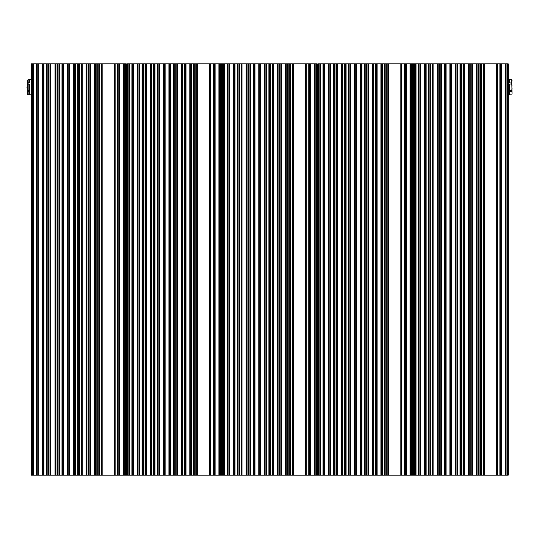 <?xml version="1.0" encoding="UTF-8"?>
<svg xmlns="http://www.w3.org/2000/svg" width="539" height="539" viewBox="0 0 539 539"><rect width="100%" height="100%" fill="white"/><g stroke="black" fill="none" stroke-linecap="round" stroke-linejoin="round"><path stroke-width="0.81" d="M413.332 436.556L412.699 436.556M412.699 117.63L413.332 117.63M413.332 95.484L412.699 95.484M126.678 95.484L126.045 95.484M222.23 95.484L221.596 95.484M317.781 95.484L317.148 95.484M413.332 79.031L412.699 79.031M317.781 79.031L317.148 79.031M222.23 79.031L221.596 79.031M126.678 79.031L126.045 79.031M413.332 458.702L412.699 458.702M317.781 458.702L317.148 458.702M222.23 458.702L221.596 458.702M126.678 458.702L126.045 458.702M126.045 117.63L126.678 117.63M413.332 146.736L412.699 146.736M413.332 123.957L412.699 123.957M507.462 63.845L508.25 63.845L508.25 475.155L507.462 475.155L507.462 63.845L506.04 63.845L506.04 475.155L501.769 475.155L501.769 63.845L500.34 63.845L500.34 475.155L481.832 475.155L481.832 63.845L480.411 63.845L480.411 475.155L478.356 475.155L478.356 63.845L476.927 63.845L476.927 475.155L472.656 475.155L472.656 63.845L471.234 63.845L471.234 475.155L461.903 475.155L461.903 63.845L460.474 63.845L460.474 475.155L457.47 475.155L457.47 63.845L456.048 63.845L456.048 475.155L451.776 475.155L451.776 63.845L450.355 63.845L450.355 475.155L446.083 475.155L446.083 63.845L444.655 63.845L444.655 475.155L441.65 475.155L441.65 63.845L440.228 63.845L440.228 475.155L430.58 475.155L430.58 63.845L429.152 63.845L429.152 475.155L424.725 475.155L424.725 63.845L424.725 475.155L419.032 475.155L419.032 63.845L419.032 475.155L414.599 475.155L414.599 63.845L414.599 475.155L411.439 475.155L411.439 63.845L411.439 475.155L405.739 475.155L405.739 63.845L405.739 475.155L385.809 475.155L385.809 63.845L385.809 475.155L382.326 475.155L382.326 63.845L382.326 475.155L376.633 475.155L376.633 63.845L376.633 475.155L365.873 475.155L365.873 63.845L365.873 475.155L361.447 475.155L361.447 63.845L361.447 475.155L355.747 475.155L355.747 63.845L355.747 475.155L350.054 475.155L350.054 63.845L350.054 475.155L345.627 475.155L345.627 63.845L345.627 475.155L334.551 475.155L334.551 63.845L334.551 475.155L330.124 475.155L330.124 63.845L330.124 475.155L324.424 475.155L324.424 63.845L324.424 475.155L319.998 475.155L319.998 63.845L319.998 475.155L315.881 475.155L315.881 63.845L315.881 475.155L310.188 475.155L310.188 63.845L310.188 475.155L290.258 475.155L290.258 63.845L290.258 475.155L286.775 475.155L286.775 63.845L286.775 475.155L281.082 475.155L281.082 63.845L281.082 475.155L270.322 475.155L270.322 63.845L270.322 475.155L265.895 475.155L265.895 63.845L265.895 475.155L260.196 475.155L260.196 63.845L260.196 475.155L254.502 475.155L254.502 63.845L254.502 475.155L250.076 475.155L250.076 63.845L250.076 475.155L238.999 475.155L238.999 63.845L238.999 475.155L234.573 475.155L234.573 63.845L234.573 475.155L228.873 475.155L228.873 63.845L228.873 475.155L224.446 475.155L224.446 63.845L224.446 475.155L220.33 475.155L220.33 63.845L220.33 475.155L214.637 475.155L214.637 63.845L214.637 475.155L194.707 475.155L194.707 63.845L194.707 475.155L191.224 475.155L191.224 63.845L191.224 475.155L185.531 475.155L185.531 63.845L185.531 475.155L174.771 475.155L174.771 63.845L174.771 475.155L170.344 475.155L170.344 63.845L170.344 475.155L164.644 475.155L164.644 63.845L164.644 475.155L158.951 475.155L158.951 63.845L158.951 475.155L154.525 475.155L154.525 63.845L154.525 475.155L143.448 475.155L143.448 63.845L143.448 475.155L139.015 475.155L139.015 63.845L139.015 475.155L133.322 475.155L133.322 63.845L133.322 475.155L128.895 475.155L128.895 63.845L128.895 475.155L124.778 475.155L124.778 63.845L124.778 475.155L119.085 475.155L119.085 63.845L119.085 475.155L99.149 475.155L99.149 63.845L99.149 475.155L95.672 475.155L95.672 63.845L95.672 475.155L89.979 475.155L89.979 63.845L89.979 475.155L79.22 475.155L79.22 63.845L79.22 475.155L74.786 475.155L74.786 63.845L74.786 475.155L69.093 475.155L69.093 63.845L69.093 475.155L63.4 475.155L63.4 63.845L63.4 475.155L58.967 475.155L58.967 63.845L58.967 475.155L47.897 475.155L47.897 63.845L47.897 475.155L43.464 475.155L43.464 63.845L43.464 475.155L37.77 475.155L37.77 63.845L37.77 475.155L33.344 475.155L33.344 63.845L33.344 475.155L31.127 475.155L31.127 63.845L50.423 63.845L50.423 475.155L50.423 63.845L55.012 63.845L55.012 475.155M126.678 146.736L126.045 146.736M126.678 123.957L126.045 123.957M317.781 475.155L317.781 63.845L337.084 63.845L337.084 475.155L337.084 63.845L341.672 63.845L341.672 475.155M411.911 475.155L411.911 63.845L412.699 63.845L412.699 475.155M411.911 63.845L410.489 63.845L410.489 475.155L410.489 63.845L404.789 63.845L404.789 475.155L404.789 63.845L401.312 63.845L401.312 475.155L401.312 63.845L400.834 63.845L400.834 475.155M386.281 475.155L386.281 63.845L388.336 63.845L388.336 475.155L388.336 63.845L400.834 63.845M386.281 63.845L384.859 63.845L384.859 475.155L384.859 63.845L381.376 63.845L381.376 475.155L381.376 63.845L375.683 63.845L375.683 475.155L375.683 63.845L373.15 63.845L373.15 475.155L373.15 63.845L372.678 63.845L372.678 475.155M366.352 475.155L366.352 63.845L368.406 63.845L368.406 475.155L368.406 63.845L372.678 63.845M366.352 63.845L364.923 63.845L364.923 475.155L364.923 63.845L360.497 63.845L360.497 475.155L360.497 63.845L354.803 63.845L354.803 475.155L354.803 63.845L349.104 63.845L349.104 475.155L349.104 63.845L344.677 63.845L344.677 475.155L344.677 63.845L342.144 63.845L342.144 475.155L342.144 63.845L341.672 63.845M333.601 63.845L333.601 475.155L333.601 63.845M329.174 63.845L329.174 475.155L329.174 63.845M323.474 63.845L323.474 475.155L323.474 63.845M319.048 63.845L319.048 475.155L319.048 63.845M413.332 407.45L412.699 407.45M413.332 430.23L412.699 430.23M316.359 475.155L316.359 63.845L317.148 63.845L317.148 475.155M222.23 475.155L222.23 63.845L241.533 63.845L241.533 475.155L241.533 63.845L246.121 63.845L246.121 475.155M316.359 63.845L305.283 63.845L305.283 475.155M290.73 475.155L290.73 63.845L292.785 63.845L292.785 475.155L292.785 63.845L305.283 63.845M290.73 63.845L277.127 63.845L277.127 475.155M270.8 475.155L270.8 63.845L272.855 63.845L272.855 475.155L272.855 63.845L277.127 63.845M270.8 63.845L246.121 63.845M314.938 63.845L314.938 475.155L314.938 63.845M309.238 63.845L309.238 475.155L309.238 63.845M305.761 475.155L305.761 63.845L305.761 475.155M289.308 63.845L289.308 475.155L289.308 63.845M285.825 63.845L285.825 475.155L285.825 63.845M280.132 63.845L280.132 475.155L280.132 63.845M277.598 475.155L277.598 63.845L277.598 475.155M269.372 63.845L269.372 475.155L269.372 63.845M264.945 63.845L264.945 475.155L264.945 63.845M259.246 63.845L259.246 475.155L259.246 63.845M253.552 63.845L253.552 475.155L253.552 63.845M249.126 63.845L249.126 475.155L249.126 63.845M246.592 475.155L246.592 63.845L246.592 475.155M238.049 63.845L238.049 475.155L238.049 63.845M233.623 63.845L233.623 475.155L233.623 63.845M227.923 63.845L227.923 475.155L227.923 63.845M223.496 63.845L223.496 475.155L223.496 63.845M126.678 436.556L126.045 436.556M126.678 430.23L126.045 430.23M126.678 407.45L126.045 407.45M126.678 475.155L126.678 63.845L145.981 63.845L145.981 475.155L145.981 63.845L150.57 63.845L150.57 475.155M220.808 475.155L220.808 63.845L221.596 63.845L221.596 475.155M220.808 63.845L219.38 63.845L219.38 475.155L219.38 63.845L213.687 63.845L213.687 475.155L213.687 63.845L210.21 63.845L210.21 475.155L210.21 63.845L209.732 63.845L209.732 475.155M195.179 475.155L195.179 63.845L197.234 63.845L197.234 475.155L197.234 63.845L209.732 63.845M195.179 63.845L193.757 63.845L193.757 475.155L193.757 63.845L190.274 63.845L190.274 475.155L190.274 63.845L184.581 63.845L184.581 475.155L184.581 63.845L182.047 63.845L182.047 475.155L182.047 63.845L181.576 63.845L181.576 475.155M175.242 475.155L175.242 63.845L177.304 63.845L177.304 475.155L177.304 63.845L181.576 63.845M175.242 63.845L173.821 63.845L173.821 475.155L173.821 63.845L169.394 63.845L169.394 475.155L169.394 63.845L163.694 63.845L163.694 475.155L163.694 63.845L158.001 63.845L158.001 475.155L158.001 63.845L153.575 63.845L153.575 475.155L153.575 63.845L151.041 63.845L151.041 475.155L151.041 63.845L150.57 63.845M142.498 63.845L142.498 475.155L142.498 63.845M138.072 63.845L138.072 475.155L138.072 63.845M132.372 63.845L132.372 475.155L132.372 63.845M127.945 63.845L127.945 475.155L127.945 63.845M125.257 475.155L125.257 63.845L126.045 63.845L126.045 475.155M125.257 63.845L114.18 63.845L114.18 475.155M99.627 475.155L99.627 63.845L101.682 63.845L101.682 475.155L101.682 63.845L114.18 63.845M99.627 63.845L86.024 63.845L86.024 475.155M79.691 475.155L79.691 63.845L81.753 63.845L81.753 475.155L81.753 63.845L86.024 63.845M79.691 63.845L55.012 63.845M123.829 63.845L123.829 475.155L123.829 63.845M118.135 63.845L118.135 475.155L118.135 63.845M114.652 475.155L114.652 63.845L114.652 475.155M98.206 63.845L98.206 475.155L98.206 63.845M94.723 63.845L94.723 475.155L94.723 63.845M89.029 63.845L89.029 475.155L89.029 63.845M86.496 475.155L86.496 63.845L86.496 475.155M78.27 63.845L78.27 475.155L78.27 63.845M73.843 63.845L73.843 475.155L73.843 63.845M68.143 63.845L68.143 475.155L68.143 63.845M62.45 63.845L62.45 475.155L62.45 63.845M58.023 63.845L58.023 475.155L58.023 63.845M55.49 475.155L55.49 63.845L55.49 475.155M46.947 63.845L46.947 475.155L46.947 63.845M42.514 63.845L42.514 475.155L42.514 63.845M36.82 63.845L36.82 475.155L36.82 63.845M32.394 63.845L32.394 475.155L32.394 63.845M429.152 475.155L430.58 475.155M440.228 475.155L441.65 475.155M444.655 475.155L446.083 475.155M450.355 475.155L451.776 475.155M456.048 475.155L457.47 475.155M460.474 475.155L461.903 475.155M471.234 475.155L472.656 475.155M476.927 475.155L478.356 475.155M480.411 475.155L481.832 475.155M500.34 475.155L501.769 475.155M506.04 475.155L507.462 475.155M413.332 475.155L413.332 63.845L415.549 63.845L415.549 475.155L415.549 63.845L419.975 63.845L419.975 475.155L419.975 63.845L425.675 63.845L425.675 475.155M506.99 63.845L506.99 475.155M506.04 63.845L501.769 63.845M501.29 63.845L501.29 475.155M500.34 63.845L496.864 63.845L496.864 475.155M496.864 63.845L496.385 63.845L496.385 475.155M483.894 475.155L483.894 63.845L496.385 63.845M483.894 63.845L481.832 63.845M481.361 63.845L481.361 475.155M480.411 63.845L478.356 63.845M477.877 63.845L477.877 475.155M476.927 63.845L472.656 63.845M472.184 63.845L472.184 475.155M471.234 63.845L468.701 63.845L468.701 475.155M468.701 63.845L468.229 63.845L468.229 475.155M463.958 475.155L463.958 63.845L468.229 63.845M463.958 63.845L461.903 63.845M461.424 63.845L461.424 475.155M460.474 63.845L457.47 63.845M456.998 63.845L456.998 475.155M456.048 63.845L451.776 63.845M451.305 63.845L451.305 475.155M450.355 63.845L446.083 63.845M445.605 63.845L445.605 475.155M444.655 63.845L441.65 63.845M441.178 63.845L441.178 475.155M440.228 63.845L437.695 63.845L437.695 475.155M437.695 63.845L437.223 63.845L437.223 475.155M432.635 475.155L432.635 63.845L437.223 63.845M432.635 63.845L430.58 63.845M430.102 63.845L430.102 475.155M429.152 63.845L425.675 63.845M31.127 79.664L28.149 79.664L29.672 79.705L29.672 82.811L28.149 82.811L28.149 84.151L29.672 84.151L29.672 90.363L28.149 90.363L28.149 91.704L29.672 91.704L29.672 94.81L28.149 94.851L31.127 94.851M28.149 94.851L27.206 93.901L27.206 80.614L28.149 79.664M27.246 80.567L27.92 79.893M28.149 91.704L28.149 94.81M28.149 84.151L28.149 90.363M28.149 79.705L28.149 82.811M27.206 85.546L27.206 87.257M27.206 88.962L26.95 87.257M508.25 94.877L511.733 94.877L509.645 94.857L509.645 91.603L511.733 91.603L511.733 90.505L509.645 90.505L509.645 84.003L511.733 84.003L511.733 82.905L509.645 82.905L509.645 79.657L511.733 79.631L508.25 79.631M512.05 93.799L511.733 79.657M511.733 79.631L512.05 80.709M512.05 92.654L511.733 91.603M511.733 90.505L512.05 88.403M512.05 86.105L511.733 84.003M511.733 82.905L512.05 81.854M412.699 430.701L412.699 432.601M413.332 432.601L412.955 432.601M413.332 404.762L412.699 404.762M413.083 432.601L413.332 430.701M126.045 430.701L126.045 432.601M126.678 432.601L126.301 432.601M126.678 404.762L126.045 404.762M126.422 432.601L126.678 430.701M412.699 147.214L412.699 149.108M413.332 149.108L412.955 149.108M413.332 121.268L412.699 121.268M413.083 149.108L413.332 147.214M126.045 147.214L126.045 149.108M126.678 149.108L126.301 149.108M126.678 121.268L126.045 121.268M126.422 149.108L126.678 147.214M412.699 99.277L413.332 99.277M413.332 94.851L412.699 94.851M317.781 94.851L317.148 94.851M222.23 94.851L221.596 94.851M126.678 94.851L126.045 94.851M126.678 79.664L126.045 79.664M222.23 79.664L221.596 79.664M317.781 79.664L317.148 79.664M413.332 79.664L412.699 79.664M126.678 459.336L126.045 459.336M222.23 459.336L221.596 459.336M317.781 459.336L317.148 459.336M413.332 459.336L412.699 459.336M126.045 99.277L126.678 99.277M413.332 454.909L412.699 454.909M413.332 474.522L412.699 474.522M317.781 474.522L317.148 474.522M222.23 474.522L221.596 474.522M126.678 474.522L126.045 474.522M126.678 454.909L126.045 454.909M410.011 475.155L410.011 63.845M406.217 475.155L406.217 63.845M404.317 475.155L404.317 63.845M401.784 475.155L401.784 63.845M388.814 63.845L388.814 475.155M387.864 475.155L387.864 63.845M384.381 475.155L384.381 63.845M382.805 475.155L382.805 63.845M380.905 475.155L380.905 63.845M377.105 475.155L377.105 63.845M375.211 475.155L375.211 63.845M373.628 475.155L373.628 63.845M368.878 63.845L368.878 475.155M367.928 475.155L367.928 63.845M364.452 475.155L364.452 63.845M361.918 475.155L361.918 63.845M360.018 475.155L360.018 63.845M356.225 475.155L356.225 63.845M354.325 475.155L354.325 63.845M350.532 475.155L350.532 63.845M348.632 475.155L348.632 63.845M346.099 475.155L346.099 63.845M344.199 475.155L344.199 63.845M342.622 475.155L342.622 63.845M337.555 63.845L337.555 475.155M336.606 475.155L336.606 63.845M335.029 475.155L335.029 63.845M333.129 475.155L333.129 63.845M330.596 475.155L330.596 63.845M328.696 475.155L328.696 63.845M324.902 475.155L324.902 63.845M323.002 475.155L323.002 63.845M320.469 475.155L320.469 63.845M318.576 475.155L318.576 63.845M314.459 475.155L314.459 63.845M310.666 475.155L310.666 63.845M308.766 475.155L308.766 63.845M306.233 475.155L306.233 63.845M293.263 63.845L293.263 475.155M292.313 475.155L292.313 63.845M288.83 475.155L288.83 63.845M287.247 475.155L287.247 63.845M285.353 475.155L285.353 63.845M281.553 475.155L281.553 63.845M279.653 475.155L279.653 63.845M278.077 475.155L278.077 63.845M273.327 63.845L273.327 475.155M272.377 475.155L272.377 63.845M268.9 475.155L268.9 63.845M266.367 475.155L266.367 63.845M264.467 475.155L264.467 63.845M260.674 475.155L260.674 63.845M258.774 475.155L258.774 63.845M254.981 475.155L254.981 63.845M253.081 475.155L253.081 63.845M250.547 475.155L250.547 63.845M248.647 475.155L248.647 63.845M247.064 475.155L247.064 63.845M242.004 63.845L242.004 475.155M241.054 475.155L241.054 63.845M239.471 475.155L239.471 63.845M237.578 475.155L237.578 63.845M235.044 475.155L235.044 63.845M233.144 475.155L233.144 63.845M229.351 475.155L229.351 63.845M227.451 475.155L227.451 63.845M224.918 475.155L224.918 63.845M223.018 475.155L223.018 63.845M218.908 475.155L218.908 63.845M215.108 475.155L215.108 63.845M213.215 475.155L213.215 63.845M210.682 475.155L210.682 63.845M197.712 63.845L197.712 475.155M196.762 475.155L196.762 63.845M193.279 475.155L193.279 63.845M191.695 475.155L191.695 63.845M189.802 475.155L189.802 63.845M186.002 475.155L186.002 63.845M184.102 475.155L184.102 63.845M182.526 475.155L182.526 63.845M177.776 63.845L177.776 475.155M176.826 475.155L176.826 63.845M173.349 475.155L173.349 63.845M170.816 475.155L170.816 63.845M168.916 475.155L168.916 63.845M165.123 475.155L165.123 63.845M163.223 475.155L163.223 63.845M159.423 475.155L159.423 63.845M157.529 475.155L157.529 63.845M154.996 475.155L154.996 63.845M153.096 475.155L153.096 63.845M151.513 475.155L151.513 63.845M146.453 63.845L146.453 475.155M145.503 475.155L145.503 63.845M143.92 475.155L143.92 63.845M142.026 475.155L142.026 63.845M139.493 475.155L139.493 63.845M137.593 475.155L137.593 63.845M133.8 475.155L133.8 63.845M131.9 475.155L131.9 63.845M129.367 475.155L129.367 63.845M127.467 475.155L127.467 63.845M123.357 475.155L123.357 63.845M119.557 475.155L119.557 63.845M117.664 475.155L117.664 63.845M115.13 475.155L115.13 63.845M102.161 63.845L102.161 475.155M101.211 475.155L101.211 63.845M97.727 475.155L97.727 63.845M96.144 475.155L96.144 63.845M94.251 475.155L94.251 63.845M90.451 475.155L90.451 63.845M88.551 475.155L88.551 63.845M86.968 475.155L86.968 63.845M82.224 63.845L82.224 475.155M81.274 475.155L81.274 63.845M77.798 475.155L77.798 63.845M75.265 475.155L75.265 63.845M73.365 475.155L73.365 63.845M69.571 475.155L69.571 63.845M67.671 475.155L67.671 63.845M63.871 475.155L63.871 63.845M61.978 475.155L61.978 63.845M59.445 475.155L59.445 63.845M57.545 475.155L57.545 63.845M55.962 475.155L55.962 63.845M50.902 63.845L50.902 475.155M49.952 475.155L49.952 63.845M48.369 475.155L48.369 63.845M46.469 475.155L46.469 63.845M43.942 475.155L43.942 63.845M42.042 475.155L42.042 63.845M38.242 475.155L38.242 63.845M36.349 475.155L36.349 63.845M33.816 475.155L33.816 63.845M31.916 475.155L31.916 63.845M505.562 475.155L505.562 63.845M499.869 475.155L499.869 63.845M497.335 475.155L497.335 63.845M484.366 63.845L484.366 475.155M483.416 475.155L483.416 63.845M479.932 475.155L479.932 63.845M476.456 475.155L476.456 63.845M470.763 475.155L470.763 63.845M469.179 475.155L469.179 63.845M464.429 63.845L464.429 475.155M463.486 475.155L463.486 63.845M460.003 475.155L460.003 63.845M455.576 475.155L455.576 63.845M449.876 475.155L449.876 63.845M444.183 475.155L444.183 63.845M439.757 475.155L439.757 63.845M438.173 475.155L438.173 63.845M433.107 63.845L433.107 475.155M432.157 475.155L432.157 63.845M428.68 475.155L428.68 63.845M426.147 475.155L426.147 63.845M424.247 475.155L424.247 63.845M420.454 475.155L420.454 63.845M418.554 475.155L418.554 63.845M416.02 475.155L416.02 63.845M414.127 475.155L414.127 63.845"/></g></svg>
